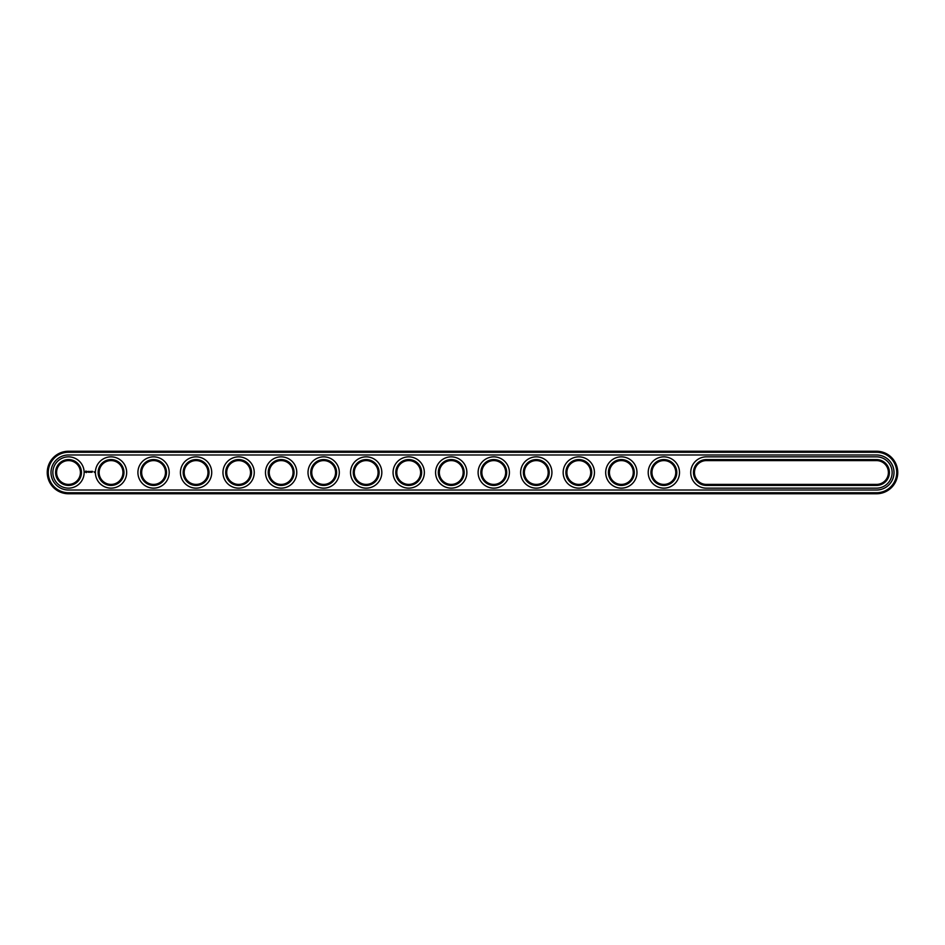 <?xml version="1.0" encoding="UTF-8"?>
<svg xmlns="http://www.w3.org/2000/svg" width="945" height="945" viewBox="0 0 945 945"><rect width="100%" height="100%" fill="white"/><g stroke="black" fill="none" stroke-linecap="round" stroke-linejoin="round"><path stroke-width="1.42" d="M876.487 493.762A21.262 21.262 0 0 0 897.75 472.5A21.262 21.262 0 0 0 876.487 451.237L68.512 451.237A21.262 21.262 0 0 0 47.25 472.5A21.262 21.262 0 0 0 68.512 493.762L876.487 493.762L876.487 492.747A20.247 20.247 0 0 0 896.734 472.5A20.247 20.247 0 0 0 876.487 452.253L68.512 452.253A20.247 20.247 0 0 0 48.266 472.5A20.247 20.247 0 0 0 68.512 492.747L876.487 492.747M876.487 490.018A17.518 17.518 0 0 0 894.005 472.5A17.518 17.518 0 0 0 876.487 454.982L68.512 454.982A17.518 17.518 0 0 0 50.995 472.5A17.518 17.518 0 0 0 68.512 490.018L876.487 490.018M706.387 460.593A11.907 11.907 0 0 0 694.48 472.5A11.907 11.907 0 0 0 706.387 484.407L876.487 484.407A11.907 11.907 0 0 0 888.394 472.5A11.907 11.907 0 0 0 876.487 460.593L706.387 460.593L706.387 459.577A12.923 12.923 0 0 0 693.465 472.5A12.923 12.923 0 0 0 706.387 485.423L876.487 485.423A12.923 12.923 0 0 0 889.41 472.5A12.923 12.923 0 0 0 876.487 459.577L706.387 459.577M651.955 472.5A11.907 11.907 0 0 0 669.816 482.812A11.907 11.907 0 0 0 669.816 462.188A11.907 11.907 0 0 0 651.955 472.5M609.43 472.5A11.907 11.907 0 0 0 627.291 482.812A11.907 11.907 0 0 0 627.291 462.188A11.907 11.907 0 0 0 609.43 472.5M524.38 472.5A11.907 11.907 0 0 0 542.241 482.812A11.907 11.907 0 0 0 542.241 462.188A11.907 11.907 0 0 0 524.38 472.5M566.905 472.5A11.907 11.907 0 0 0 584.766 482.812A11.907 11.907 0 0 0 584.766 462.188A11.907 11.907 0 0 0 566.905 472.5M481.856 472.5A11.907 11.907 0 0 0 499.716 482.812A11.907 11.907 0 0 0 499.716 462.188A11.907 11.907 0 0 0 481.856 472.5M141.655 472.5A11.907 11.907 0 0 0 159.516 482.812A11.907 11.907 0 0 0 159.516 462.188A11.907 11.907 0 0 0 141.655 472.5M99.13 472.5A11.907 11.907 0 0 0 116.991 482.812A11.907 11.907 0 0 0 116.991 462.188A11.907 11.907 0 0 0 99.13 472.5M354.281 472.5A11.907 11.907 0 0 0 372.141 482.812A11.907 11.907 0 0 0 372.141 462.188A11.907 11.907 0 0 0 354.281 472.5M396.805 472.5A11.907 11.907 0 0 0 414.666 482.812A11.907 11.907 0 0 0 414.666 462.188A11.907 11.907 0 0 0 396.805 472.5M439.33 472.5A11.907 11.907 0 0 0 457.191 482.812A11.907 11.907 0 0 0 457.191 462.188A11.907 11.907 0 0 0 439.33 472.5M269.23 472.5A11.907 11.907 0 0 0 287.091 482.812A11.907 11.907 0 0 0 287.091 462.188A11.907 11.907 0 0 0 269.23 472.5M311.755 472.5A11.907 11.907 0 0 0 329.616 482.812A11.907 11.907 0 0 0 329.616 462.188A11.907 11.907 0 0 0 311.755 472.5M56.605 472.5A11.907 11.907 0 0 0 74.466 482.812A11.907 11.907 0 0 0 74.466 462.188A11.907 11.907 0 0 0 56.605 472.5M184.18 472.5A11.907 11.907 0 0 0 202.041 482.812A11.907 11.907 0 0 0 202.041 462.188A11.907 11.907 0 0 0 184.18 472.5M226.705 472.5A11.907 11.907 0 0 0 244.566 482.812A11.907 11.907 0 0 0 244.566 462.188A11.907 11.907 0 0 0 226.705 472.5M650.94 472.5A12.923 12.923 0 0 0 670.324 483.698A12.923 12.923 0 0 0 670.324 461.302A12.923 12.923 0 0 0 650.94 472.5M608.415 472.5A12.923 12.923 0 0 0 627.799 483.698A12.923 12.923 0 0 0 627.799 461.302A12.923 12.923 0 0 0 608.415 472.5M523.365 472.5A12.923 12.923 0 0 0 542.749 483.698A12.923 12.923 0 0 0 542.749 461.302A12.923 12.923 0 0 0 523.365 472.5M565.89 472.5A12.923 12.923 0 0 0 585.274 483.698A12.923 12.923 0 0 0 585.274 461.302A12.923 12.923 0 0 0 565.89 472.5M480.84 472.5A12.923 12.923 0 0 0 500.224 483.698A12.923 12.923 0 0 0 500.224 461.302A12.923 12.923 0 0 0 480.84 472.5M140.64 472.5A12.923 12.923 0 0 0 160.024 483.698A12.923 12.923 0 0 0 160.024 461.302A12.923 12.923 0 0 0 140.64 472.5M98.115 472.5A12.923 12.923 0 0 0 117.499 483.698A12.923 12.923 0 0 0 117.499 461.302A12.923 12.923 0 0 0 98.115 472.5M353.265 472.5A12.923 12.923 0 0 0 372.649 483.698A12.923 12.923 0 0 0 372.649 461.302A12.923 12.923 0 0 0 353.265 472.5M395.79 472.5A12.923 12.923 0 0 0 415.174 483.698A12.923 12.923 0 0 0 415.174 461.302A12.923 12.923 0 0 0 395.79 472.5M438.315 472.5A12.923 12.923 0 0 0 457.699 483.698A12.923 12.923 0 0 0 457.699 461.302A12.923 12.923 0 0 0 438.315 472.5M268.215 472.5A12.923 12.923 0 0 0 287.599 483.698A12.923 12.923 0 0 0 287.599 461.302A12.923 12.923 0 0 0 268.215 472.5M310.74 472.5A12.923 12.923 0 0 0 330.124 483.698A12.923 12.923 0 0 0 330.124 461.302A12.923 12.923 0 0 0 310.74 472.5M55.59 472.5A12.923 12.923 0 0 0 74.974 483.698A12.923 12.923 0 0 0 74.974 461.302A12.923 12.923 0 0 0 55.59 472.5M183.165 472.5A12.923 12.923 0 0 0 202.549 483.698A12.923 12.923 0 0 0 202.549 461.302A12.923 12.923 0 0 0 183.165 472.5M225.69 472.5A12.923 12.923 0 0 0 245.074 483.698A12.923 12.923 0 0 0 245.074 461.302A12.923 12.923 0 0 0 225.69 472.5M94.087 471.768L94.394 472.429L94.087 471.768M85.83 471.035L85.345 472.122L86.432 472.618L86.916 471.52L85.83 471.035M87.365 471.484L88.062 472.169L87.365 471.484M88.204 471.46L88.511 472.287L88.877 471.413L88.204 471.46M89.066 471.354L89.574 472.287L89.066 471.354M90.566 471.39L89.869 472.287L89.917 471.602L90.661 472.24L90.566 471.39M91.441 471.354L90.874 472.24L91.441 471.354M91.712 471.354L91.712 472.287L91.712 471.354M92.551 471.354L92.031 472.287L92.551 471.354M876.487 488.152A15.652 15.652 0 0 0 892.139 472.5A15.652 15.652 0 0 0 876.487 456.848L706.387 456.848A15.652 15.652 0 0 0 690.736 472.5A15.652 15.652 0 0 0 706.387 488.152L876.487 488.152M648.211 472.5A15.652 15.652 0 0 0 671.682 486.049A15.652 15.652 0 0 0 671.682 458.951A15.652 15.652 0 0 0 648.211 472.5M605.686 472.5A15.652 15.652 0 0 0 629.157 486.049A15.652 15.652 0 0 0 629.157 458.951A15.652 15.652 0 0 0 605.686 472.5M520.636 472.5A15.652 15.652 0 0 0 544.107 486.049A15.652 15.652 0 0 0 544.107 458.951A15.652 15.652 0 0 0 520.636 472.5M563.161 472.5A15.652 15.652 0 0 0 586.632 486.049A15.652 15.652 0 0 0 586.632 458.951A15.652 15.652 0 0 0 563.161 472.5M478.111 472.5A15.652 15.652 0 0 0 501.582 486.049A15.652 15.652 0 0 0 501.582 458.951A15.652 15.652 0 0 0 478.111 472.5M137.911 472.5A15.652 15.652 0 0 0 161.382 486.049A15.652 15.652 0 0 0 161.382 458.951A15.652 15.652 0 0 0 137.911 472.5M95.386 472.5A15.652 15.652 0 0 0 118.857 486.049A15.652 15.652 0 0 0 118.857 458.951A15.652 15.652 0 0 0 95.386 472.5M350.536 472.5A15.652 15.652 0 0 0 374.007 486.049A15.652 15.652 0 0 0 374.007 458.951A15.652 15.652 0 0 0 350.536 472.5M393.061 472.5A15.652 15.652 0 0 0 416.532 486.049A15.652 15.652 0 0 0 416.532 458.951A15.652 15.652 0 0 0 393.061 472.5M435.586 472.5A15.652 15.652 0 0 0 459.057 486.049A15.652 15.652 0 0 0 459.057 458.951A15.652 15.652 0 0 0 435.586 472.5M265.486 472.5A15.652 15.652 0 0 0 288.957 486.049A15.652 15.652 0 0 0 288.957 458.951A15.652 15.652 0 0 0 265.486 472.5M308.011 472.5A15.652 15.652 0 0 0 331.482 486.049A15.652 15.652 0 0 0 331.482 458.951A15.652 15.652 0 0 0 308.011 472.5M52.861 472.5A15.652 15.652 0 0 0 76.332 486.049A15.652 15.652 0 0 0 76.332 458.951A15.652 15.652 0 0 0 52.861 472.5M180.436 472.5A15.652 15.652 0 0 0 203.907 486.049A15.652 15.652 0 0 0 203.907 458.951A15.652 15.652 0 0 0 180.436 472.5M222.961 472.5A15.652 15.652 0 0 0 246.432 486.049A15.652 15.652 0 0 0 246.432 458.951A15.652 15.652 0 0 0 222.961 472.5M86.125 471.413L86.125 472.24L86.125 471.413M876.487 451.237L876.487 452.253M68.512 493.762L68.512 492.747M68.512 451.237L68.512 452.253M706.387 484.407L706.387 485.423M876.487 460.593L876.487 459.577M876.487 484.407L876.487 485.423"/></g></svg>
